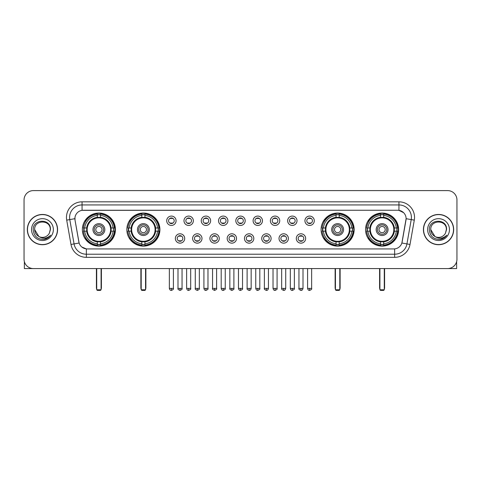 <?xml version="1.0" encoding="UTF-8"?>
<svg xmlns="http://www.w3.org/2000/svg" width="481" height="481" viewBox="0 0 481 481"><rect width="100%" height="100%" fill="white"/><g stroke="black" fill="none" stroke-linecap="round" stroke-linejoin="round"><path stroke-width="0.72" d="M126.846 229.581A16.528 16.528 0 0 0 143.38 246.116A16.528 16.528 0 0 0 159.908 229.581A16.528 16.528 0 0 0 143.38 213.053A16.528 16.528 0 0 0 126.846 229.581M321.092 229.581A16.528 16.528 0 0 0 337.62 246.116A16.528 16.528 0 0 0 354.154 229.581A16.528 16.528 0 0 0 337.62 213.053A16.528 16.528 0 0 0 321.092 229.581M365.566 229.581A16.528 16.528 0 0 0 382.094 246.116A16.528 16.528 0 0 0 398.629 229.581A16.528 16.528 0 0 0 382.094 213.053A16.528 16.528 0 0 0 365.566 229.581M82.371 229.581A16.528 16.528 0 0 0 98.906 246.116A16.528 16.528 0 0 0 115.434 229.581A16.528 16.528 0 0 0 98.906 213.053A16.528 16.528 0 0 0 82.371 229.581M184.704 238.474A4.678 4.678 0 0 1 180.026 243.152A4.678 4.678 0 0 1 175.349 238.474A4.678 4.678 0 0 1 180.026 233.796A4.678 4.678 0 0 1 184.704 238.474M177.218 238.474A2.808 2.808 0 0 0 180.026 241.282A2.808 2.808 0 0 0 182.834 238.474A2.808 2.808 0 0 0 180.026 235.666A2.808 2.808 0 0 0 177.218 238.474M201.984 238.474A4.678 4.678 0 0 1 197.306 243.152A4.678 4.678 0 0 1 192.622 238.474A4.678 4.678 0 0 1 197.306 233.796A4.678 4.678 0 0 1 201.984 238.474M194.498 238.474A2.808 2.808 0 0 0 197.306 241.282A2.808 2.808 0 0 0 200.108 238.474A2.808 2.808 0 0 0 197.306 235.666A2.808 2.808 0 0 0 194.498 238.474M219.258 238.474A4.678 4.678 0 0 1 214.58 243.152A4.678 4.678 0 0 1 209.902 238.474A4.678 4.678 0 0 1 214.58 233.796A4.678 4.678 0 0 1 219.258 238.474M211.772 238.474A2.808 2.808 0 0 0 214.58 241.282A2.808 2.808 0 0 0 217.388 238.474A2.808 2.808 0 0 0 214.58 235.666A2.808 2.808 0 0 0 211.772 238.474M236.538 238.474A4.678 4.678 0 0 1 231.86 243.152A4.678 4.678 0 0 1 227.182 238.474A4.678 4.678 0 0 1 231.86 233.796A4.678 4.678 0 0 1 236.538 238.474M229.052 238.474A2.808 2.808 0 0 0 231.86 241.282A2.808 2.808 0 0 0 234.668 238.474A2.808 2.808 0 0 0 231.86 235.666A2.808 2.808 0 0 0 229.052 238.474M253.818 238.474A4.678 4.678 0 0 1 249.14 243.152A4.678 4.678 0 0 1 244.462 238.474A4.678 4.678 0 0 1 249.14 233.796A4.678 4.678 0 0 1 253.818 238.474M246.332 238.474A2.808 2.808 0 0 0 249.14 241.282A2.808 2.808 0 0 0 251.948 238.474A2.808 2.808 0 0 0 249.14 235.666A2.808 2.808 0 0 0 246.332 238.474M271.098 238.474A4.678 4.678 0 0 1 266.42 243.152A4.678 4.678 0 0 1 261.742 238.474A4.678 4.678 0 0 1 266.42 233.796A4.678 4.678 0 0 1 271.098 238.474M263.612 238.474A2.808 2.808 0 0 0 266.42 241.282A2.808 2.808 0 0 0 269.228 238.474A2.808 2.808 0 0 0 266.42 235.666A2.808 2.808 0 0 0 263.612 238.474M288.378 238.474A4.678 4.678 0 0 1 283.694 243.152A4.678 4.678 0 0 1 279.016 238.474A4.678 4.678 0 0 1 283.694 233.796A4.678 4.678 0 0 1 288.378 238.474M280.892 238.474A2.808 2.808 0 0 0 283.694 241.282A2.808 2.808 0 0 0 286.502 238.474A2.808 2.808 0 0 0 283.694 235.666A2.808 2.808 0 0 0 280.892 238.474M305.651 238.474A4.678 4.678 0 0 1 300.974 243.152A4.678 4.678 0 0 1 296.296 238.474A4.678 4.678 0 0 1 300.974 233.796A4.678 4.678 0 0 1 305.651 238.474M298.166 238.474A2.808 2.808 0 0 0 300.974 241.282A2.808 2.808 0 0 0 303.782 238.474A2.808 2.808 0 0 0 300.974 235.666A2.808 2.808 0 0 0 298.166 238.474M176.064 220.755A4.678 4.678 0 0 1 171.386 225.439A4.678 4.678 0 0 1 166.709 220.755A4.678 4.678 0 0 1 171.386 216.077A4.678 4.678 0 0 1 176.064 220.755M168.578 220.755A2.808 2.808 0 0 0 171.386 223.563A2.808 2.808 0 0 0 174.194 220.755A2.808 2.808 0 0 0 171.386 217.953A2.808 2.808 0 0 0 168.578 220.755M193.344 220.755A4.678 4.678 0 0 1 188.666 225.439A4.678 4.678 0 0 1 183.989 220.755A4.678 4.678 0 0 1 188.666 216.077A4.678 4.678 0 0 1 193.344 220.755M185.858 220.755A2.808 2.808 0 0 0 188.666 223.563A2.808 2.808 0 0 0 191.474 220.755A2.808 2.808 0 0 0 188.666 217.953A2.808 2.808 0 0 0 185.858 220.755M210.624 220.755A4.678 4.678 0 0 1 205.94 225.439A4.678 4.678 0 0 1 201.262 220.755A4.678 4.678 0 0 1 205.94 216.077A4.678 4.678 0 0 1 210.624 220.755M203.138 220.755A2.808 2.808 0 0 0 205.94 223.563A2.808 2.808 0 0 0 208.748 220.755A2.808 2.808 0 0 0 205.94 217.953A2.808 2.808 0 0 0 203.138 220.755M227.898 220.755A4.678 4.678 0 0 1 223.22 225.439A4.678 4.678 0 0 1 218.542 220.755A4.678 4.678 0 0 1 223.22 216.077A4.678 4.678 0 0 1 227.898 220.755M220.412 220.755A2.808 2.808 0 0 0 223.22 223.563A2.808 2.808 0 0 0 226.028 220.755A2.808 2.808 0 0 0 223.22 217.953A2.808 2.808 0 0 0 220.412 220.755M245.178 220.755A4.678 4.678 0 0 1 240.5 225.439A4.678 4.678 0 0 1 235.822 220.755A4.678 4.678 0 0 1 240.5 216.077A4.678 4.678 0 0 1 245.178 220.755M237.692 220.755A2.808 2.808 0 0 0 240.5 223.563A2.808 2.808 0 0 0 243.308 220.755A2.808 2.808 0 0 0 240.5 217.953A2.808 2.808 0 0 0 237.692 220.755M262.458 220.755A4.678 4.678 0 0 1 257.78 225.439A4.678 4.678 0 0 1 253.102 220.755A4.678 4.678 0 0 1 257.78 216.077A4.678 4.678 0 0 1 262.458 220.755M254.972 220.755A2.808 2.808 0 0 0 257.78 223.563A2.808 2.808 0 0 0 260.588 220.755A2.808 2.808 0 0 0 257.78 217.953A2.808 2.808 0 0 0 254.972 220.755M279.738 220.755A4.678 4.678 0 0 1 275.06 225.439A4.678 4.678 0 0 1 270.376 220.755A4.678 4.678 0 0 1 275.06 216.077A4.678 4.678 0 0 1 279.738 220.755M272.252 220.755A2.808 2.808 0 0 0 275.06 223.563A2.808 2.808 0 0 0 277.862 220.755A2.808 2.808 0 0 0 275.06 217.953A2.808 2.808 0 0 0 272.252 220.755M297.011 220.755A4.678 4.678 0 0 1 292.334 225.439A4.678 4.678 0 0 1 287.656 220.755A4.678 4.678 0 0 1 292.334 216.077A4.678 4.678 0 0 1 297.011 220.755M289.526 220.755A2.808 2.808 0 0 0 292.334 223.563A2.808 2.808 0 0 0 295.142 220.755A2.808 2.808 0 0 0 292.334 217.953A2.808 2.808 0 0 0 289.526 220.755M314.291 220.755A4.678 4.678 0 0 1 309.614 225.439A4.678 4.678 0 0 1 304.936 220.755A4.678 4.678 0 0 1 309.614 216.077A4.678 4.678 0 0 1 314.291 220.755M306.806 220.755A2.808 2.808 0 0 0 309.614 223.563A2.808 2.808 0 0 0 312.422 220.755A2.808 2.808 0 0 0 309.614 217.953A2.808 2.808 0 0 0 306.806 220.755M70.996 244.456L66.703 220.13A15.596 15.596 0 0 1 82.059 201.828L398.941 201.828A15.596 15.596 0 0 1 414.297 220.13L410.004 244.456A15.596 15.596 0 0 1 394.648 257.341L86.352 257.341A15.596 15.596 0 0 1 70.996 244.456L74.062 243.915L69.775 219.589A12.476 12.476 0 0 1 82.059 204.942L398.941 204.942A12.476 12.476 0 0 1 411.225 219.589L406.938 243.915A12.476 12.476 0 0 1 394.648 254.221L86.352 254.221A12.476 12.476 0 0 1 74.062 243.915L79.124 243.019L75.018 220.13A8.424 8.424 0 0 1 83.309 210.245L397.691 210.245A8.424 8.424 0 0 1 405.982 220.13L402.134 241.961A8.424 8.424 0 0 1 393.843 248.924L87.157 248.924A8.424 8.424 0 0 1 78.866 241.961L75.018 220.13L74.982 217.418M83.856 231.145A15.127 15.127 0 0 1 83.856 228.024M367.051 231.145A15.127 15.127 0 0 1 367.051 228.024M322.577 231.145A15.127 15.127 0 0 1 322.577 228.024M128.331 231.145A15.127 15.127 0 0 1 128.331 228.024M27.327 229.581A15.127 15.127 0 0 0 42.454 244.709A15.127 15.127 0 0 0 57.576 229.581A15.127 15.127 0 0 0 42.454 214.46A15.127 15.127 0 0 0 27.327 229.581M423.424 229.581A15.127 15.127 0 0 0 438.546 244.709A15.127 15.127 0 0 0 453.673 229.581A15.127 15.127 0 0 0 438.546 214.46A15.127 15.127 0 0 0 423.424 229.581M82.059 201.828L82.059 210.341L397.691 210.245L398.941 210.341L403.643 212.71M393.843 248.924L87.157 248.924M86.352 257.341L86.352 248.881L81.854 247.042M414.297 220.13L406.114 218.687L401.875 243.019L410.004 244.456M456.95 199.952A9.355 9.355 0 0 0 447.595 190.596L33.405 190.596A9.355 9.355 0 0 0 24.05 199.952L24.05 259.211A9.355 9.355 0 0 0 33.405 268.572L447.595 268.572A9.355 9.355 0 0 0 456.95 259.211L456.95 199.952L456.95 259.211M24.05 199.952L24.05 259.211M447.595 190.596L33.405 190.596M33.405 268.572L447.595 268.572M57.419 229.581A14.971 14.971 0 0 0 42.454 214.616A14.971 14.971 0 0 0 27.483 229.581A14.971 14.971 0 0 0 42.454 244.552A14.971 14.971 0 0 0 57.419 229.581M38.895 236.52L34.656 229.581C34.175 219.522 50.727 219.522 50.246 229.581L49.393 233.135L50.439 229.581C51.208 218.326 32.87 218.602 33.213 229.581C33.832 236.219 37.488 239.478 44.18 239.376C46.904 238.847 49.062 237.458 50.655 235.197C47.06 238.654 43.158 239.105 38.949 236.55A7.798 7.798 0 0 0 49.393 233.135L50.246 229.69M38.949 236.55C36.225 235.047 34.794 232.726 34.656 229.581M31.536 229.581A10.919 10.919 0 0 0 42.454 240.5A10.919 10.919 0 0 0 53.367 229.581A10.919 10.919 0 0 0 42.454 218.669A10.919 10.919 0 0 0 31.536 229.581M50.631 235.227L47.872 237.921M47.805 237.963L44.228 239.364M24.363 261.61L24.363 268.572L60.54 268.572M453.517 229.581A14.971 14.971 0 0 0 438.546 214.616A14.971 14.971 0 0 0 423.581 229.581A14.971 14.971 0 0 0 438.546 244.552A14.971 14.971 0 0 0 453.517 229.581M434.944 236.496L430.754 229.581C430.273 219.522 446.825 219.522 446.344 229.581L445.49 233.135L446.536 229.581C447.306 218.326 428.968 218.602 429.311 229.581C429.93 236.219 433.585 239.478 440.277 239.376C443.001 238.847 445.159 237.458 446.753 235.197C443.157 238.654 439.255 239.105 435.046 236.55L435.04 236.55A7.798 7.798 0 0 0 445.49 233.135L446.344 229.69M435.046 236.55C432.323 235.047 430.892 232.726 430.754 229.581M427.633 229.581A10.919 10.919 0 0 0 438.546 240.5A10.919 10.919 0 0 0 449.464 229.581A10.919 10.919 0 0 0 438.546 218.669A10.919 10.919 0 0 0 427.633 229.581M443.518 238.191L440.325 239.364M111.027 231.145A12.223 12.223 0 0 0 100.463 217.46L100.463 217.46A12.223 12.223 0 0 0 86.778 231.145A12.223 12.223 0 0 0 111.027 231.145L111.027 231.145A12.223 12.223 0 0 1 100.463 241.709L100.463 243.783A14.286 14.286 0 0 0 113.101 231.145L114.418 231.145A15.596 15.596 0 0 1 100.463 245.1L100.463 243.783M84.169 231.145A14.815 14.815 0 0 1 84.169 228.024M100.463 214.851A14.815 14.815 0 0 0 97.342 214.851M113.636 228.024A14.815 14.815 0 0 1 113.636 231.145M113.101 228.024L114.418 228.024A15.596 15.596 0 0 0 100.463 214.069L100.463 217.31A12.374 12.374 0 0 1 111.177 228.024L113.101 228.024A14.286 14.286 0 0 0 100.463 215.386M84.704 231.145L83.387 231.145A15.596 15.596 0 0 0 97.342 245.1L97.342 241.859A12.374 12.374 0 0 1 86.628 231.145L84.704 231.145A14.286 14.286 0 0 0 97.342 243.783M113.101 231.145L111.177 231.145A12.374 12.374 0 0 1 100.463 241.859L100.463 241.709M86.778 231.145L86.778 231.145A12.223 12.223 0 0 0 97.342 241.709M100.463 244.318A14.815 14.815 0 0 1 97.342 244.318M97.342 215.386L97.342 214.069A15.596 15.596 0 0 0 83.387 228.024L86.628 228.024A12.374 12.374 0 0 1 97.342 217.31L97.342 215.386A14.286 14.286 0 0 0 84.704 228.024M110.63 229.581A11.724 11.724 0 0 1 98.906 241.312A11.724 11.724 0 0 1 87.175 229.581A11.724 11.724 0 0 1 98.906 217.857A11.724 11.724 0 0 1 110.63 229.581M104.828 229.581A5.928 5.928 0 0 0 98.906 223.659A5.928 5.928 0 0 0 92.977 229.581A5.928 5.928 0 0 0 98.906 235.51A5.928 5.928 0 0 0 104.828 229.581M103.583 229.581A4.678 4.678 0 0 0 98.906 224.904A4.678 4.678 0 0 0 94.222 229.581A4.678 4.678 0 0 0 98.906 234.265A4.678 4.678 0 0 0 103.583 229.581M102.02 229.581A3.12 3.12 0 0 1 98.906 232.702A3.12 3.12 0 0 1 95.785 229.581A3.12 3.12 0 0 1 98.906 226.467A3.12 3.12 0 0 1 102.02 229.581A3.12 3.12 0 0 1 98.906 232.702A3.12 3.12 0 0 1 95.785 229.581A3.12 3.12 0 0 1 98.906 226.467A3.12 3.12 0 0 1 102.02 229.581M85.78 221.164L85.041 221.164A16.216 16.216 0 0 1 115.121 229.581A16.216 16.216 0 0 1 85.041 238.005L85.78 238.005M96.717 268.572L96.717 289.778L101.088 289.778L101.088 268.572M96.717 289.778L97.342 290.404L100.463 290.404L101.088 289.778M155.507 231.145A12.223 12.223 0 0 0 144.937 217.46L144.937 217.46A12.223 12.223 0 0 0 131.253 231.145A12.223 12.223 0 0 0 155.507 231.145L155.507 231.145A12.223 12.223 0 0 1 144.937 241.709L144.937 243.783A14.286 14.286 0 0 0 157.576 231.145L158.892 231.145A15.596 15.596 0 0 1 144.937 245.1L144.937 243.783M128.643 231.145A14.815 14.815 0 0 1 128.643 228.024M144.937 214.851A14.815 14.815 0 0 0 141.817 214.851M158.111 228.024A14.815 14.815 0 0 1 158.111 231.145M157.576 228.024L158.892 228.024A15.596 15.596 0 0 0 144.937 214.069L144.937 217.31A12.374 12.374 0 0 1 155.652 228.024L157.576 228.024A14.286 14.286 0 0 0 144.937 215.386M129.179 231.145L127.862 231.145A15.596 15.596 0 0 0 141.817 245.1L141.817 241.859A12.374 12.374 0 0 1 131.103 231.145L129.179 231.145A14.286 14.286 0 0 0 141.817 243.783M157.576 231.145L155.652 231.145A12.374 12.374 0 0 1 144.937 241.859L144.937 241.709M131.253 231.145L131.253 231.145A12.223 12.223 0 0 0 141.817 241.709M144.937 244.318A14.815 14.815 0 0 1 141.817 244.318M141.817 215.386L141.817 214.069A15.596 15.596 0 0 0 127.862 228.024L131.103 228.024A12.374 12.374 0 0 1 141.817 217.31L141.817 215.386A14.286 14.286 0 0 0 129.179 228.024M155.104 229.581A11.724 11.724 0 0 1 143.38 241.312A11.724 11.724 0 0 1 131.65 229.581A11.724 11.724 0 0 1 143.38 217.857A11.724 11.724 0 0 1 155.104 229.581M149.302 229.581A5.928 5.928 0 0 0 143.38 223.659A5.928 5.928 0 0 0 137.452 229.581A5.928 5.928 0 0 0 143.38 235.51A5.928 5.928 0 0 0 149.302 229.581M148.058 229.581A4.678 4.678 0 0 0 143.38 224.904A4.678 4.678 0 0 0 138.702 229.581A4.678 4.678 0 0 0 143.38 234.265A4.678 4.678 0 0 0 148.058 229.581M146.495 229.581A3.12 3.12 0 0 1 143.38 232.702A3.12 3.12 0 0 1 140.26 229.581A3.12 3.12 0 0 1 143.38 226.467A3.12 3.12 0 0 1 146.495 229.581A3.12 3.12 0 0 1 143.38 232.702A3.12 3.12 0 0 1 140.26 229.581A3.12 3.12 0 0 1 143.38 226.467A3.12 3.12 0 0 1 146.495 229.581M130.255 221.164L129.515 221.164A16.216 16.216 0 0 1 159.596 229.581A16.216 16.216 0 0 1 129.515 238.005L130.255 238.005M141.198 268.572L141.198 289.778L145.563 289.778L145.563 268.572M141.198 289.778L141.817 290.404L144.937 290.404L145.563 289.778M349.747 231.145A12.223 12.223 0 0 0 339.183 217.46L339.183 217.46A12.223 12.223 0 0 0 325.493 231.145A12.223 12.223 0 0 0 349.747 231.145L349.747 231.145A12.223 12.223 0 0 1 339.183 241.709L339.183 243.783A14.286 14.286 0 0 0 351.821 231.145L353.138 231.145A15.596 15.596 0 0 1 339.183 245.1L339.183 243.783M322.889 231.145A14.815 14.815 0 0 1 322.889 228.024M339.183 214.851A14.815 14.815 0 0 0 336.063 214.851M352.357 228.024A14.815 14.815 0 0 1 352.357 231.145M351.821 228.024L353.138 228.024A15.596 15.596 0 0 0 339.183 214.069L339.183 217.31A12.374 12.374 0 0 1 349.897 228.024L351.821 228.024A14.286 14.286 0 0 0 339.183 215.386M323.424 231.145L322.108 231.145A15.596 15.596 0 0 0 336.063 245.1L336.063 241.859A12.374 12.374 0 0 1 325.348 231.145L323.424 231.145A14.286 14.286 0 0 0 336.063 243.783M351.821 231.145L349.897 231.145A12.374 12.374 0 0 1 339.183 241.859L339.183 241.709M325.493 231.145L325.493 231.145A12.223 12.223 0 0 0 336.063 241.709M339.183 244.318A14.815 14.815 0 0 1 336.063 244.318M336.063 215.386L336.063 214.069A15.596 15.596 0 0 0 322.108 228.024L325.348 228.024A12.374 12.374 0 0 1 336.063 217.31L336.063 215.386A14.286 14.286 0 0 0 323.424 228.024M349.35 229.581A11.724 11.724 0 0 1 337.62 241.312A11.724 11.724 0 0 1 325.896 229.581A11.724 11.724 0 0 1 337.62 217.857A11.724 11.724 0 0 1 349.35 229.581M343.548 229.581A5.928 5.928 0 0 0 337.62 223.659A5.928 5.928 0 0 0 331.698 229.581A5.928 5.928 0 0 0 337.62 235.51A5.928 5.928 0 0 0 343.548 229.581M342.298 229.581A4.678 4.678 0 0 0 337.62 224.904A4.678 4.678 0 0 0 332.942 229.581A4.678 4.678 0 0 0 337.62 234.265A4.678 4.678 0 0 0 342.298 229.581M340.74 229.581A3.12 3.12 0 0 1 337.62 232.702A3.12 3.12 0 0 1 334.505 229.581A3.12 3.12 0 0 1 337.62 226.467A3.12 3.12 0 0 1 340.74 229.581A3.12 3.12 0 0 1 337.62 232.702A3.12 3.12 0 0 1 334.505 229.581A3.12 3.12 0 0 1 337.62 226.467A3.12 3.12 0 0 1 340.74 229.581M324.495 221.164L323.761 221.164A16.216 16.216 0 0 1 353.842 229.581A16.216 16.216 0 0 1 323.761 238.005L324.495 238.005M335.437 268.572L335.437 289.778L339.802 289.778L339.802 268.572M335.437 289.778L336.063 290.404L339.183 290.404L339.802 289.778M394.222 231.145A12.223 12.223 0 0 0 383.658 217.46L383.658 217.46A12.223 12.223 0 0 0 369.973 231.145A12.223 12.223 0 0 0 394.222 231.145L394.222 231.145A12.223 12.223 0 0 1 383.658 241.709L383.658 243.783A14.286 14.286 0 0 0 396.296 231.145L397.613 231.145A15.596 15.596 0 0 1 383.658 245.1L383.658 243.783M367.364 231.145A14.815 14.815 0 0 1 367.364 228.024M383.658 214.851A14.815 14.815 0 0 0 380.537 214.851M396.831 228.024A14.815 14.815 0 0 1 396.831 231.145M396.296 228.024L397.613 228.024A15.596 15.596 0 0 0 383.658 214.069L383.658 217.31A12.374 12.374 0 0 1 394.372 228.024L396.296 228.024A14.286 14.286 0 0 0 383.658 215.386M367.899 231.145L366.582 231.145A15.596 15.596 0 0 0 380.537 245.1L380.537 241.859A12.374 12.374 0 0 1 369.823 231.145L367.899 231.145A14.286 14.286 0 0 0 380.537 243.783M396.296 231.145L394.372 231.145A12.374 12.374 0 0 1 383.658 241.859L383.658 241.709M369.973 231.145L369.973 231.145A12.223 12.223 0 0 0 380.537 241.709M383.658 244.318A14.815 14.815 0 0 1 380.537 244.318M380.537 215.386L380.537 214.069A15.596 15.596 0 0 0 366.582 228.024L369.823 228.024A12.374 12.374 0 0 1 380.537 217.31L380.537 215.386A14.286 14.286 0 0 0 367.899 228.024M393.825 229.581A11.724 11.724 0 0 1 382.094 241.312A11.724 11.724 0 0 1 370.37 229.581A11.724 11.724 0 0 1 382.094 217.857A11.724 11.724 0 0 1 393.825 229.581M388.023 229.581A5.928 5.928 0 0 0 382.094 223.659A5.928 5.928 0 0 0 376.172 229.581A5.928 5.928 0 0 0 382.094 235.51A5.928 5.928 0 0 0 388.023 229.581M386.778 229.581A4.678 4.678 0 0 0 382.094 224.904A4.678 4.678 0 0 0 377.417 229.581A4.678 4.678 0 0 0 382.094 234.265A4.678 4.678 0 0 0 386.778 229.581M385.215 229.581A3.12 3.12 0 0 1 382.094 232.702A3.12 3.12 0 0 1 378.98 229.581A3.12 3.12 0 0 1 382.094 226.467A3.12 3.12 0 0 1 385.215 229.581A3.12 3.12 0 0 1 382.094 232.702A3.12 3.12 0 0 1 378.98 229.581A3.12 3.12 0 0 1 382.094 226.467A3.12 3.12 0 0 1 385.215 229.581M368.969 221.164L368.236 221.164A16.216 16.216 0 0 1 398.316 229.581A16.216 16.216 0 0 1 368.236 238.005L368.969 238.005M379.912 268.572L379.912 289.778L384.283 289.778L384.283 268.572M379.912 289.778L380.537 290.404L383.658 290.404L384.283 289.778M170.448 223.406L170.448 222.962A2.393 2.393 0 0 0 172.324 222.962L172.324 223.406M172.324 218.109L172.324 218.554A2.393 2.393 0 0 0 170.448 218.554L170.448 218.109M187.728 223.406L187.728 222.962A2.393 2.393 0 0 0 189.598 222.962L189.598 223.406M189.598 218.109L189.598 218.554A2.393 2.393 0 0 0 187.728 218.554L187.728 218.109M205.008 223.406L205.008 222.962A2.393 2.393 0 0 0 206.878 222.962L206.878 223.406M206.878 218.109L206.878 218.554A2.393 2.393 0 0 0 205.008 218.554L205.008 218.109M222.288 223.406L222.288 222.962A2.393 2.393 0 0 0 224.158 222.962L224.158 223.406M224.158 218.109L224.158 218.554A2.393 2.393 0 0 0 222.288 218.554L222.288 218.109M239.562 223.406L239.562 222.962A2.393 2.393 0 0 0 241.438 222.962L241.438 223.406M241.438 218.109L241.438 218.554A2.393 2.393 0 0 0 239.562 218.554L239.562 218.109M256.842 223.406L256.842 222.962A2.393 2.393 0 0 0 258.712 222.962L258.712 223.406M258.712 218.109L258.712 218.554A2.393 2.393 0 0 0 256.842 218.554L256.842 218.109M274.122 223.406L274.122 222.962A2.393 2.393 0 0 0 275.992 222.962L275.992 223.406M275.992 218.109L275.992 218.554A2.393 2.393 0 0 0 274.122 218.554L274.122 218.109M291.402 223.406L291.402 222.962A2.393 2.393 0 0 0 293.272 222.962L293.272 223.406M293.272 218.109L293.272 218.554A2.393 2.393 0 0 0 291.402 218.554L291.402 218.109M308.676 223.406L308.676 222.962A2.393 2.393 0 0 0 310.552 222.962L310.552 223.406M310.552 218.109L310.552 218.554A2.393 2.393 0 0 0 308.676 218.554L308.676 218.109M179.088 241.119L179.088 240.674A2.393 2.393 0 0 0 180.958 240.674L180.958 241.119M180.958 235.828L180.958 236.273A2.393 2.393 0 0 0 179.088 236.273L179.088 235.828M196.368 241.119L196.368 240.674A2.393 2.393 0 0 0 198.238 240.674L198.238 241.119M198.238 235.828L198.238 236.273A2.393 2.393 0 0 0 196.368 236.273L196.368 235.828M213.648 241.119L213.648 240.674A2.393 2.393 0 0 0 215.518 240.674L215.518 241.119M215.518 235.828L215.518 236.273A2.393 2.393 0 0 0 213.648 236.273L213.648 235.828M230.922 241.119L230.922 240.674A2.393 2.393 0 0 0 232.798 240.674L232.798 241.119M232.798 235.828L232.798 236.273A2.393 2.393 0 0 0 230.922 236.273L230.922 235.828M248.202 241.119L248.202 240.674A2.393 2.393 0 0 0 250.078 240.674L250.078 241.119M250.078 235.828L250.078 236.273A2.393 2.393 0 0 0 248.202 236.273L248.202 235.828M265.482 241.119L265.482 240.674A2.393 2.393 0 0 0 267.352 240.674L267.352 241.119M267.352 235.828L267.352 236.273A2.393 2.393 0 0 0 265.482 236.273L265.482 235.828M282.762 241.119L282.762 240.674A2.393 2.393 0 0 0 284.632 240.674L284.632 241.119M284.632 235.828L284.632 236.273A2.393 2.393 0 0 0 282.762 236.273L282.762 235.828M300.042 241.119L300.042 240.674A2.393 2.393 0 0 0 301.912 240.674L301.912 241.119M301.912 235.828L301.912 236.273A2.393 2.393 0 0 0 300.042 236.273L300.042 235.828M456.637 261.61L456.637 268.572L420.46 268.572M398.941 201.828L398.941 210.341M66.703 220.13L69.775 219.589A12.476 12.476 0 0 1 69.583 217.418M69.775 219.589L74.886 218.687M394.648 248.881L394.648 257.341M96.41 268.572L96.41 287.909L96.717 287.909M98.906 232.702A3.12 3.12 0 0 1 95.785 229.581A3.12 3.12 0 0 1 98.906 226.467M101.088 287.909L101.401 287.909L101.401 268.572M97.342 244.456A14.953 14.953 0 0 0 100.463 244.456M113.775 231.145A14.953 14.953 0 0 0 113.775 228.024M100.463 214.712A14.953 14.953 0 0 0 97.342 214.712M140.885 268.572L140.885 287.909L141.198 287.909M143.38 232.702A3.12 3.12 0 0 1 140.26 229.581A3.12 3.12 0 0 1 143.38 226.467M145.563 287.909L145.875 287.909L145.875 268.572M141.817 244.456A14.953 14.953 0 0 0 144.937 244.456M158.249 231.145A14.953 14.953 0 0 0 158.249 228.024M144.937 214.712A14.953 14.953 0 0 0 141.817 214.712M335.125 268.572L335.125 287.909L335.437 287.909M337.62 232.702A3.12 3.12 0 0 1 334.505 229.581A3.12 3.12 0 0 1 337.62 226.467M339.802 287.909L340.115 287.909L340.115 268.572M336.063 244.456A14.953 14.953 0 0 0 339.183 244.456M352.495 231.145A14.953 14.953 0 0 0 352.495 228.024M339.183 214.712A14.953 14.953 0 0 0 336.063 214.712M379.599 268.572L379.599 287.909L379.912 287.909M384.283 287.909L384.59 287.909L384.59 268.572M380.537 244.456A14.953 14.953 0 0 0 383.658 244.456M396.969 231.145A14.953 14.953 0 0 0 396.969 228.024M383.658 214.712A14.953 14.953 0 0 0 380.537 214.712M171.386 288.378L169.36 288.378C169.715 289.821 170.388 290.494 171.386 290.404L171.386 288.378L173.413 288.378L173.413 268.572M188.666 288.378L186.634 288.378C186.989 289.821 187.668 290.494 188.666 290.404L188.666 288.378L190.692 288.378L190.692 268.572M205.94 288.378L203.914 288.378C204.269 289.821 204.948 290.494 205.94 290.404L205.94 288.378L207.972 288.378L207.972 268.572M223.22 288.378L221.194 288.378C221.549 289.821 222.222 290.494 223.22 290.404L223.22 288.378L225.246 288.378L225.246 268.572M240.5 288.378L238.474 288.378C238.829 289.821 239.502 290.494 240.5 290.404L240.5 288.378L242.526 288.378L242.526 268.572M257.78 288.378L255.754 288.378C256.102 289.821 256.782 290.494 257.78 290.404L257.78 288.378L259.806 288.378L259.806 268.572M275.06 288.378L273.028 288.378C273.382 289.821 274.062 290.494 275.06 290.404L275.06 288.378L277.086 288.378L277.086 268.572M292.334 288.378L290.308 288.378C290.662 289.821 291.336 290.494 292.334 290.404L292.334 288.378L294.366 288.378L294.366 268.572M309.614 288.378L307.587 288.378C307.942 289.821 308.616 290.494 309.614 290.404L309.614 288.378L311.64 288.378L311.64 268.572M180.026 288.378L178 288.378C177.585 289.021 178.265 289.7 180.026 290.404L180.026 288.378L182.052 288.378L182.052 268.572M197.306 288.378L195.274 288.378C194.865 289.021 195.539 289.7 197.306 290.404L197.306 288.378L199.332 288.378L199.332 268.572M214.58 288.378L212.554 288.378C212.145 289.021 212.818 289.7 214.58 290.404L214.58 288.378L216.612 288.378L216.612 268.572M231.86 288.378L229.834 288.378C229.425 289.021 230.098 289.7 231.86 290.404L231.86 288.378L233.886 288.378L233.886 268.572M249.14 288.378L247.114 288.378C246.699 289.021 247.378 289.7 249.14 290.404L249.14 288.378L251.166 288.378L251.166 268.572M266.42 288.378L264.388 288.378C263.979 289.021 264.652 289.7 266.42 290.404L266.42 288.378L268.446 288.378L268.446 268.572M283.694 288.378L281.668 288.378C281.259 289.021 281.932 289.7 283.694 290.404L283.694 288.378L285.726 288.378L285.726 268.572M300.974 288.378L298.948 288.378C298.539 289.021 299.212 289.7 300.974 290.404L300.974 288.378L303 288.378L303 268.572M96.41 287.909A2.495 2.495 0 0 0 96.717 289.117M101.088 289.117A2.495 2.495 0 0 0 101.401 287.909M140.885 287.909A2.495 2.495 0 0 0 141.198 289.117M145.563 289.117A2.495 2.495 0 0 0 145.875 287.909M335.125 287.909A2.495 2.495 0 0 0 335.437 289.117M339.802 289.117A2.495 2.495 0 0 0 340.115 287.909M379.599 287.909A2.495 2.495 0 0 0 379.912 289.117M384.283 289.117A2.495 2.495 0 0 0 384.59 287.909M169.36 288.378L169.36 268.572M173.413 288.378C173.821 289.021 173.148 289.7 171.386 290.404M186.634 288.378L186.634 268.572M190.692 288.378C191.101 289.021 190.428 289.7 188.666 290.404M203.914 288.378L203.914 268.572M207.972 288.378C208.381 289.021 207.708 289.7 205.94 290.404M221.194 288.378L221.194 268.572M225.246 288.378C225.661 289.021 224.982 289.7 223.22 290.404M238.474 288.378L238.474 268.572M242.526 288.378C242.941 289.021 242.262 289.7 240.5 290.404M255.754 288.378L255.754 268.572M259.806 288.378C260.215 289.021 259.542 289.7 257.78 290.404M273.028 288.378L273.028 268.572M277.086 288.378C277.495 289.021 276.822 289.7 275.06 290.404M290.308 288.378L290.308 268.572M294.366 288.378C294.775 289.021 294.101 289.7 292.334 290.404M307.587 288.378L307.587 268.572M311.64 288.378C312.055 289.021 311.375 289.7 309.614 290.404M178 288.378L178 268.572M182.052 288.378C182.461 289.021 181.788 289.7 180.026 290.404M195.274 288.378L195.274 268.572M199.332 288.378C199.741 289.021 199.068 289.7 197.306 290.404M212.554 288.378L212.554 268.572M216.612 288.378C217.021 289.021 216.348 289.7 214.58 290.404M229.834 288.378L229.834 268.572M233.886 288.378C234.301 289.021 233.622 289.7 231.86 290.404M247.114 288.378L247.114 268.572M251.166 288.378C250.811 289.821 250.138 290.494 249.14 290.404M264.388 288.378L264.388 268.572M268.446 288.378C268.091 289.821 267.418 290.494 266.42 290.404M281.668 288.378L281.668 268.572M285.726 288.378C285.371 289.821 284.692 290.494 283.694 290.404M298.948 288.378L298.948 268.572M303 288.378C302.651 289.821 301.972 290.494 300.974 290.404"/></g></svg>
